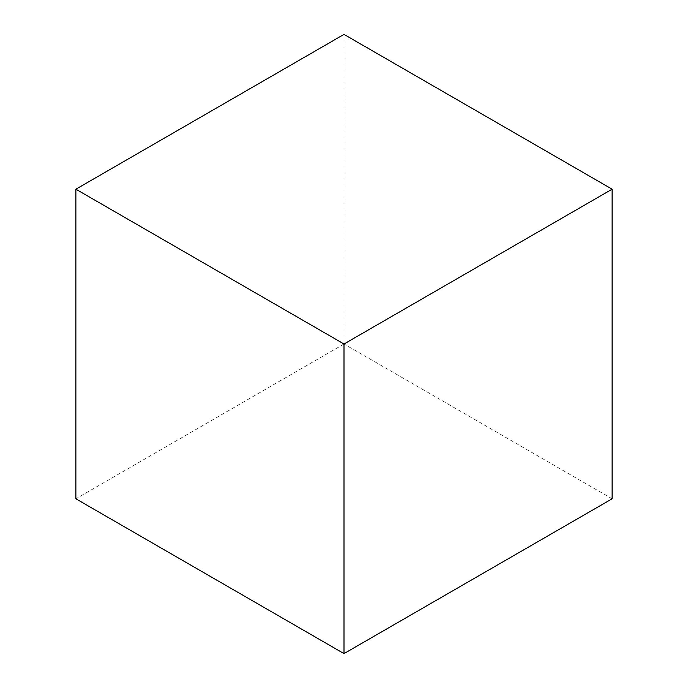 <?xml version="1.0" encoding="UTF-8"?>
<svg xmlns="http://www.w3.org/2000/svg" width="688" height="688" viewBox="0 0 688 688"><rect width="100%" height="100%" fill="white"/><g stroke="black" fill="none" stroke-linecap="round" stroke-linejoin="round"><path stroke-width="0.52" stroke-dasharray="3.44 2.58" d="M612.122 498.8L344 344L344 34.4M344 344L75.878 498.8"/><path stroke-width="1.03" d="M344 653.6L612.122 498.8L612.122 189.2L344 344L344 653.6L75.878 498.8L75.878 189.2L344 344M75.878 189.2L344 34.4L612.122 189.2"/></g></svg>
